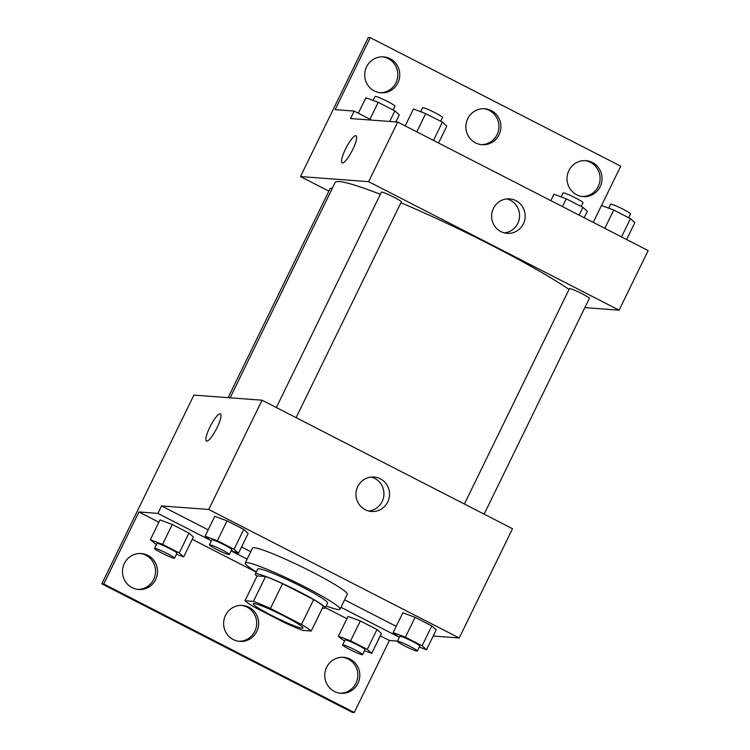 <?xml version="1.0" encoding="UTF-8"?>
<svg xmlns="http://www.w3.org/2000/svg" width="750" height="750" viewBox="0 0 750 750"><rect width="100%" height="100%" fill="white"/><g stroke="black" fill="none" stroke-linecap="round" stroke-linejoin="round"><path stroke-width="1.12" d="M302.194 628.237A27.741 2.494 26 0 1 274.266 616.763A27.741 2.494 26 0 1 253.181 603.722A27.741 2.494 26 0 1 279.206 613.641A27.741 2.494 26 0 1 303.047 628.041A27.741 2.494 26 0 1 302.194 628.237M301.509 624.441L270.441 608.494A37.8 3.394 26 0 0 253.434 601.369L244.987 600.741A37.8 3.394 26 0 0 254.709 607.322L285.787 623.259A37.8 3.394 26 0 0 302.784 630.394L311.241 631.022A37.8 3.394 26 0 0 301.509 624.441L313.622 599.606L282.553 583.659L270.441 608.494M313.622 599.606A37.8 3.394 26 0 1 323.353 606.188L311.241 631.022M282.553 583.659A37.8 3.394 26 0 0 265.547 576.534L257.1 575.906L244.987 600.741M322.416 608.1A38.841 3.488 -154 0 0 325.134 608.072A38.841 3.488 -154 0 0 291.75 587.906A38.841 3.488 -154 0 0 255.319 574.022A38.841 3.488 -154 0 0 256.969 576.178M255.319 574.022L257.738 569.053A38.841 3.488 26 0 1 294.178 582.938A38.841 3.488 26 0 1 327.553 603.103L325.134 608.072M265.547 576.534L253.434 601.369M256.331 571.931A52.706 4.734 26 0 1 245.269 562.969A52.706 4.734 26 0 1 294.722 581.822A52.706 4.734 26 0 1 340.022 609.188A52.706 4.734 26 0 1 338.409 609.553A52.706 4.734 26 0 1 326.156 605.981M245.269 562.969L252.534 548.072A52.706 4.734 26 0 1 301.988 566.925A52.706 4.734 26 0 1 347.288 594.281L340.022 609.188M250.763 551.709L241.537 546.984M208.172 529.856L161.559 505.941L157.922 513.394L138.919 511.978L103.791 583.987L101.831 583.847L193.903 395.109L262.05 400.2L208.753 509.475L161.559 505.941M396.216 626.344L344.578 599.85M433.2 636.038L459.216 637.978L208.753 509.475M419.306 647.072L426.506 649.763L436.2 629.888L431.794 625.903L415.106 617.344L402.834 612.769L393.141 632.634L399.281 637.509M231.263 550.594L238.472 553.275L248.156 533.409L243.75 529.425L227.062 520.866L214.791 516.291L205.097 536.156L211.237 541.031M397.528 641.091L389.391 640.481L354.262 712.5L352.294 712.35L101.831 583.847M262.05 400.2L512.512 528.713L459.216 637.978M357.75 486.562A17.278 16.781 -85.7 0 1 374.034 477.028A17.278 16.781 -85.7 0 1 389.484 495.506A17.278 16.781 -85.7 0 1 371.456 511.481A17.278 16.781 -85.7 0 1 357.75 486.562M217.041 427.725A15.263 3.347 117.2 0 1 206.475 441.028A15.263 3.347 117.2 0 1 210.469 425.934A15.263 3.347 117.2 0 1 220.406 413.878A15.263 3.347 117.2 0 1 217.041 427.725M368.672 511.031A17.278 16.781 94.3 0 0 383.888 495.094A17.278 16.781 94.3 0 0 371.212 477.066M220.406 413.878A15.263 3.347 -62.8 0 0 210.469 425.934A15.263 3.347 -62.8 0 0 206.475 441.038M396.834 635.972L340.941 607.294M354.262 712.5L103.791 583.987M342.647 657.281A18.028 17.522 -85.7 0 1 357.797 676.472A18.028 17.522 -85.7 0 1 339.966 693.188M140.353 553.491A18.028 17.522 -85.7 0 1 155.494 572.672A18.028 17.522 -85.7 0 1 137.662 589.397M241.5 605.381A18.028 17.522 -85.7 0 1 256.65 624.572A18.028 17.522 -85.7 0 1 238.819 641.297M247.125 559.163L231.094 550.941M208.791 539.494L157.922 513.394M176.475 554.222L183.675 556.903L193.369 537.038L188.953 533.053L172.266 524.494L159.994 519.919L150.3 539.784L156.441 544.659M364.509 650.7L371.719 653.381L381.403 633.516L376.997 629.531L360.309 620.972L348.038 616.397L338.344 636.262L344.484 641.138M389.391 640.481L380.287 635.812M346.913 618.694L325.35 607.622M256.228 572.156L192.244 539.334M158.878 522.216L138.919 511.978M326.634 667.275A18.028 17.522 -85.7 0 1 343.631 657.328A18.028 17.522 -85.7 0 1 359.766 676.613A18.028 17.522 -85.7 0 1 340.95 693.291A18.028 17.522 -85.7 0 1 326.634 667.275M124.341 563.484A18.028 17.522 -85.7 0 1 141.337 553.528A18.028 17.522 -85.7 0 1 157.463 572.822A18.028 17.522 -85.7 0 1 138.647 589.5A18.028 17.522 -85.7 0 1 124.341 563.484M225.488 615.384A18.028 17.522 -85.7 0 1 242.484 605.428A18.028 17.522 -85.7 0 1 258.609 624.722A18.028 17.522 -85.7 0 1 239.794 641.391A18.028 17.522 -85.7 0 1 225.488 615.384M230.137 397.819L335.119 182.569A138.713 12.469 26 0 1 380.334 194.316M400.931 202.725A138.713 12.469 26 0 1 569.044 289.425M484.134 514.153L589.369 298.387A11.1 0.994 -154 0 0 580.941 293.175A11.1 0.994 -154 0 0 569.766 288.581A11.1 0.994 -154 0 0 569.428 288.656L464.391 504.019M228.131 397.669L330.225 188.353A11.1 0.994 26 0 1 332.137 188.672M276.347 407.541L381.384 192.178A11.1 0.994 26 0 1 391.791 196.144A11.1 0.994 26 0 1 401.325 201.909L296.091 417.675M584.869 307.613L619.097 310.172L368.634 181.669L300.487 176.569L328.866 191.128M619.097 310.172L648.169 250.575L397.706 122.062L350.503 118.537L354.141 111.084L335.138 109.669L370.266 37.65L368.297 37.5L300.487 176.569M601.538 205.519L620.728 166.153L370.266 37.65M493.406 208.425A17.278 16.781 -85.7 0 1 509.691 198.891A17.278 16.781 -85.7 0 1 525.141 217.369A17.278 16.781 -85.7 0 1 507.112 233.344A17.278 16.781 -85.7 0 1 493.406 208.425M397.706 122.062L368.634 181.669M352.706 149.588A15.263 3.347 117.2 0 1 342.131 162.891A15.263 3.347 117.2 0 1 346.125 147.787A15.263 3.347 117.2 0 1 356.062 135.741A15.263 3.347 117.2 0 1 352.706 149.588M356.062 135.741A15.263 3.347 -62.8 0 0 346.125 147.797A15.263 3.347 -62.8 0 0 342.131 162.891M504.338 232.894A17.278 16.781 94.3 0 0 519.544 216.947A17.278 16.781 94.3 0 0 506.869 198.928M483.75 108.703A18.028 17.522 -85.7 0 1 498.891 127.894A18.028 17.522 -85.7 0 1 481.059 144.619M382.594 56.812A18.028 17.522 -85.7 0 1 395.925 82.725A18.028 17.522 -85.7 0 1 379.913 92.719M584.897 160.603A18.028 17.522 -85.7 0 1 598.228 186.516A18.028 17.522 -85.7 0 1 582.216 196.509M354.141 111.084L371.756 120.122M467.728 118.706A18.028 17.522 -85.7 0 1 484.734 108.75A18.028 17.522 -85.7 0 1 500.859 128.044A18.028 17.522 -85.7 0 1 482.044 144.713A18.028 17.522 -85.7 0 1 467.728 118.706M397.894 82.866A18.028 17.522 -85.7 0 1 380.897 92.822A18.028 17.522 -85.7 0 1 364.762 73.528A18.028 17.522 -85.7 0 1 383.578 56.859A18.028 17.522 -85.7 0 1 397.894 82.866M600.188 186.666A18.028 17.522 -85.7 0 1 583.191 196.613A18.028 17.522 -85.7 0 1 567.066 177.328A18.028 17.522 -85.7 0 1 585.881 160.65A18.028 17.522 -85.7 0 1 600.188 186.666M626.606 239.503L634.847 222.619L630.431 218.625L613.744 210.066L601.472 205.491L593.231 222.384M630.431 218.625L621.525 236.897M613.744 210.066L604.837 228.338M608.672 208.181L610.603 204.225A11.1 0.994 26 0 1 621.019 208.191A11.1 0.994 26 0 1 630.553 213.956L628.706 217.744M438.562 143.025L446.803 126.141L442.387 122.147L425.7 113.587L413.428 109.013L405.188 125.906M442.387 122.147L433.481 140.419M425.7 113.587L416.794 131.859M420.637 111.703L422.559 107.747A11.1 0.994 26 0 1 432.975 111.712A11.1 0.994 26 0 1 442.509 117.469L440.663 121.266M584.194 217.744L587.316 211.341L582.909 207.356L566.222 198.797L553.95 194.222L550.819 200.625M582.909 207.356L579.113 215.137M566.222 198.797L562.425 206.578M561.15 196.903L563.081 192.947A11.1 0.994 26 0 1 573.488 196.922A11.1 0.994 26 0 1 583.031 202.678L581.175 206.466M395.831 121.922L399.272 114.862L394.866 110.878L378.178 102.319L365.906 97.744L358.341 113.241M394.866 110.878L389.7 121.463M378.178 102.319L369.947 119.194M373.106 100.425L375.038 96.469A11.1 0.994 26 0 1 385.444 100.434A11.1 0.994 26 0 1 394.988 106.2L393.141 109.987M426.506 649.763L422.1 645.769L405.413 637.209L393.141 632.634M397.425 641.297L399.853 636.337A11.1 0.994 26 0 1 410.259 640.303A11.1 0.994 26 0 1 419.803 646.059L417.375 651.028A11.1 0.994 26 0 1 417.037 651.103A11.1 0.994 26 0 1 405.863 646.519A11.1 0.994 26 0 1 397.425 641.297A11.1 0.994 26 0 1 407.841 645.272A11.1 0.994 26 0 1 417.375 651.028M436.2 629.888L431.794 625.903L422.1 645.769M431.794 625.903L415.106 617.344L405.413 637.209M415.106 617.344L402.834 612.769M238.472 553.275L234.056 549.291L217.369 540.731L205.097 536.156M209.391 544.819L211.809 539.85A11.1 0.994 26 0 1 222.216 543.825A11.1 0.994 26 0 1 231.759 549.581L229.331 554.55A11.1 0.994 26 0 1 228.994 554.625A11.1 0.994 26 0 1 217.819 550.041A11.1 0.994 26 0 1 209.391 544.819A11.1 0.994 26 0 1 219.797 548.784A11.1 0.994 26 0 1 229.331 554.55M248.156 533.409L243.75 529.425L234.056 549.291M243.75 529.425L227.062 520.866L217.369 540.731M227.062 520.866L214.791 516.291M371.719 653.381L367.303 649.397L350.625 640.837L338.344 636.262M342.638 644.925L345.056 639.956A11.1 0.994 26 0 1 355.472 643.931A11.1 0.994 26 0 1 365.006 649.688L362.587 654.656A11.1 0.994 26 0 1 362.241 654.731A11.1 0.994 26 0 1 351.075 650.147A11.1 0.994 26 0 1 342.638 644.925A11.1 0.994 26 0 1 353.044 648.891A11.1 0.994 26 0 1 362.587 654.656M381.403 633.516L376.997 629.531L367.303 649.397M376.997 629.531L360.309 620.972L350.625 640.837M360.309 620.972L348.038 616.397M183.675 556.903L179.259 552.919L162.581 544.359L150.3 539.784M154.594 548.447L157.012 543.478A11.1 0.994 26 0 1 167.428 547.444A11.1 0.994 26 0 1 176.962 553.209L174.544 558.178A11.1 0.994 26 0 1 174.197 558.253A11.1 0.994 26 0 1 163.031 553.659A11.1 0.994 26 0 1 154.594 548.447A11.1 0.994 26 0 1 165 552.413A11.1 0.994 26 0 1 174.544 558.178M193.369 537.038L188.953 533.053L179.259 552.919M188.953 533.053L172.266 524.494L162.581 544.359M172.266 524.494L159.994 519.919"/></g></svg>

